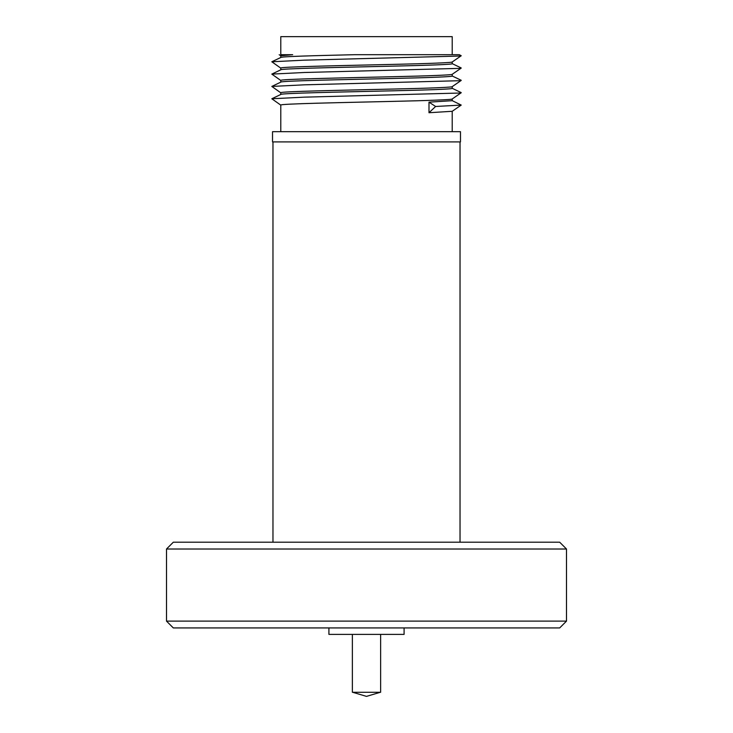 <?xml version="1.0" encoding="UTF-8"?>
<svg xmlns="http://www.w3.org/2000/svg" width="733" height="733" viewBox="0 0 733 733"><rect width="100%" height="100%" fill="white"/><g stroke="black" fill="none" stroke-linecap="round" stroke-linejoin="round"><path stroke-width="1.1" d="M328.906 627.924L328.906 634.393L404.094 634.393L404.094 627.924M352.362 634.393L352.362 692.282L380.638 692.282L380.638 634.393M166.501 549.017L566.499 549.017L559.691 542.209L173.309 542.209L166.501 549.017L166.501 621.117L566.499 621.117L559.691 627.924L173.309 627.924L166.501 621.117M460.48 141.909L272.52 141.909L272.52 131.683L460.48 131.683L460.48 141.909M280.785 57.486L280.785 55.772L292.696 54.691L280.785 54.691L280.785 36.65L452.215 36.65L452.215 54.691L354.699 54.691C312.799 55.699 280.748 56.487 280.785 57.531M452.215 131.683L452.215 111.297L428.997 112.726L428.997 102.153L452.215 100.687L452.215 98.964C453.525 99.615 427.77 100.613 394.418 101.346C341.77 102.611 278.842 103.793 280.785 105.103L280.785 131.683M280.785 94.52C278.842 93.21 341.77 92.028 394.418 90.773C427.77 90.04 453.525 89.041 452.215 88.354L452.215 86.631M452.215 86.604C453.525 87.282 427.77 88.281 394.418 89.014C341.77 90.278 278.842 91.46 280.785 92.77L280.785 94.475M280.785 82.188C278.842 80.877 341.77 79.695 394.418 78.44C427.77 77.707 453.525 76.708 452.215 76.03L452.215 74.308M452.215 74.271C453.525 74.949 427.77 75.948 394.418 76.681C341.77 77.945 278.842 79.127 280.785 80.438L280.785 82.142M280.785 69.864C278.842 68.554 341.77 67.372 394.418 66.107C427.77 65.374 453.525 64.376 452.215 63.698L452.215 61.975M452.215 61.938C453.525 62.626 427.77 63.624 394.418 64.357C341.77 65.613 278.842 66.795 280.785 68.105L280.785 69.818M428.997 102.153L435.604 106.477L428.997 112.726M452.215 54.691L459.279 54.691L461.231 55.754L459.536 56.056L304.332 60.161L271.815 61.774L280.831 68.169M452.114 63.597L461.185 67.94L459.536 68.38L304.332 72.494L271.815 74.106L280.831 80.502M452.114 75.93L461.185 80.273L459.536 80.712L304.332 84.826L271.815 86.439L280.831 92.834M452.114 88.262L461.185 92.596L459.536 93.045L304.332 97.15L271.815 98.763L280.831 105.158M452.114 100.595L461.231 105.076L435.604 106.477M450.007 54.691L354.699 54.691M292.696 54.691L280.785 54.691M352.71 692.282L366.39 696.35M460.031 542.209L460.031 141.909M271.815 61.774L280.886 57.44M271.815 74.106L280.886 69.763M271.815 86.439L280.886 82.096M271.815 98.763L280.886 94.429M461.231 55.754L452.169 62.003M461.231 68.077L452.169 74.335M461.231 80.41L452.169 86.668M461.231 92.743L452.169 99.001M461.231 105.076L452.169 111.324M280.831 55.836L279.172 54.691M272.969 542.209L272.969 141.909M566.499 549.017L566.499 621.117M366.61 696.35L380.29 692.282"/></g></svg>
